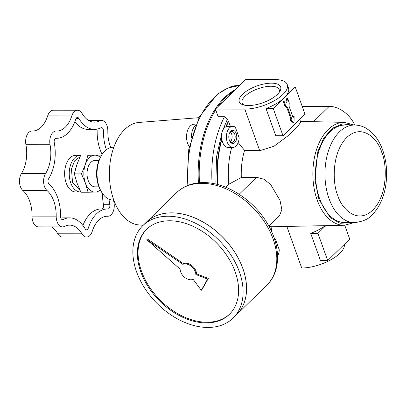<?xml version="1.0" encoding="UTF-8"?>
<svg xmlns="http://www.w3.org/2000/svg" width="407" height="407" viewBox="0 0 407 407"><rect width="100%" height="100%" fill="white"/><g stroke="black" fill="none" stroke-linecap="round" stroke-linejoin="round"><path stroke-width="0.61" d="M198.972 117.669L138.98 122.446A51.297 31.074 90 0 0 124.649 129.538A51.297 31.074 90 0 0 113.701 199.806A51.297 31.074 90 0 0 138.909 224.918L143.198 225.264M196.042 124.028L193.676 124.288A12.612 7.636 90 0 0 187.602 143.289A12.612 7.636 90 0 0 189.265 146.535M113.823 147.288L113.029 147.288A26.374 15.975 90 0 0 100.86 156.553A26.374 15.975 90 0 0 99.252 187.093A26.374 15.975 90 0 0 100.834 190.751A26.374 15.975 90 0 0 112.988 200.035L113.787 200.035M100.86 156.553L100.046 158.125A23.947 14.504 90 0 0 98.591 185.857A23.947 14.504 90 0 0 100.02 189.179L100.834 190.751M98.977 160.465L95.035 160.46A13.187 7.987 90 0 0 88.09 167.114A13.187 7.987 90 0 0 88.146 180.367A13.187 7.987 90 0 0 95.014 186.838L98.962 186.838M225.748 187.235L228.81 184.249L241.32 177.483L256.558 177.304L264.046 179.258L270.711 184.63L280.026 200.412L281.848 209.513L279.634 215.517L268.829 226.068M268.946 226.282A53.002 32.107 90 0 0 271.891 226.724L344.398 225.275A51.45 31.166 -90 0 1 317.185 200.03A51.45 31.166 -90 0 1 317.063 148.036A51.45 31.166 -90 0 1 344.47 122.38L354.136 125.041M319.007 196.917L317.073 196.846M217.806 184.575A83.17 50.382 -90 0 1 221.901 139.408A10.551 6.39 90 0 0 222.609 142.267A10.551 6.39 90 0 0 228.103 147.441L232.779 147.446A10.551 6.39 -90 0 1 227.284 142.267A10.551 6.39 -90 0 1 227.238 131.67A10.551 6.39 -90 0 1 232.794 126.348A10.551 6.39 -90 0 1 235.363 127.238L239.153 137.825A10.551 6.39 -90 0 1 232.779 147.446M232.794 126.348L228.118 126.343A10.551 6.39 90 0 0 226.2 126.826L225.839 126.826A10.551 6.39 90 0 0 222.186 131.715A10.551 6.39 90 0 0 221.545 139.408A83.17 50.382 90 0 0 217.44 184.478M221.901 139.408L221.545 139.408M274.374 238.67A10.551 6.39 -90 0 1 275.478 239.275L279.268 249.862A10.551 6.39 -90 0 1 277.574 256.13M271.413 83.155A21.973 8.908 -19.7 0 0 244.999 92.186A21.973 8.908 -19.7 0 0 242.745 104.706A21.973 8.908 -19.7 0 0 248.494 105.535A21.973 8.908 -19.7 0 0 279.823 91.433A21.973 8.908 -19.7 0 0 271.413 83.155M279.019 92.598A19.714 7.992 -19.7 0 0 279.207 89.642A19.714 7.992 -19.7 0 0 270.93 86.248A19.714 7.992 -19.7 0 0 250.57 92.155A19.714 7.992 -19.7 0 0 242.089 102.935A19.714 7.992 -19.7 0 0 244.108 105.098M229.553 140.766A5.454 3.302 90 0 0 231.873 142.348A5.454 3.302 90 0 0 233.557 141.585A5.454 3.302 90 0 0 234.722 134.117A5.454 3.302 90 0 0 231.883 131.446A5.454 3.302 90 0 0 230.199 132.204A5.454 3.302 90 0 0 229.558 133.018M230.754 131.222A6.593 3.994 -90 0 1 236.228 133.537A6.593 3.994 -90 0 1 234.819 142.572A6.593 3.994 -90 0 1 229.746 141.168A6.593 3.994 -90 0 1 229.752 132.621A6.593 3.994 -90 0 1 230.754 131.222M276.19 245.182A6.593 3.994 -90 0 1 276.343 245.579A6.593 3.994 -90 0 1 276.897 248.886M230.337 141.717A5.454 3.302 90 0 0 231.644 134.117A5.454 3.302 90 0 0 230.342 132.072M354.528 125.041L345.085 125.035A48.789 29.558 90 0 0 319.388 149.649A48.789 29.558 90 0 0 319.607 198.677A48.789 29.558 90 0 0 345.019 222.619L354.461 222.624A48.789 29.558 -90 0 1 329.049 198.682A48.789 29.558 -90 0 1 328.836 149.654A48.789 29.558 -90 0 1 354.528 125.041C358.557 125.071 362.383 126.104 366 128.149L370.1 130.973C375.62 135.638 379.823 142.018 382.712 150.117C386.803 162.006 387.698 174.45 385.404 187.449C383.292 198.636 379.014 207.621 372.578 214.392C369.23 218.798 363.192 221.545 354.461 222.624M80.321 191.967A18.33 11.106 90 0 1 70.777 182.972A18.33 11.106 90 0 1 70.696 164.555A18.33 11.106 90 0 1 80.347 155.311L75.733 155.306A18.33 11.106 90 0 0 66.082 164.555A18.33 11.106 90 0 0 66.158 182.972A18.33 11.106 90 0 0 75.707 191.967L80.769 191.956M102.101 154.406A35.475 21.49 -90 0 1 100.132 149.791A35.475 21.49 -90 0 1 97.151 130.988A3.297 1.994 90 0 0 96.851 129.177M106.385 149.669A35.475 21.49 -90 0 1 103.449 130.988L97.151 130.988M61.976 219.505L63.177 219.505A3.297 1.994 -90 0 1 62.576 219.653A3.297 1.994 -90 0 1 60.862 218.04A3.297 1.994 -90 0 1 60.582 216.29A35.475 21.49 -90 0 0 49.059 184.101A3.297 1.994 -90 0 1 48.265 182.86A3.297 1.994 -90 0 1 48.601 178.8A35.475 21.49 -90 0 0 54.248 142.572A3.297 1.994 -90 0 1 56.156 138.288A3.297 1.994 -90 0 1 56.197 138.288L56.115 138.288M110.77 147.553A28.22 17.094 -90 0 1 110.211 146.103A28.22 17.094 -90 0 1 107.84 131.14A10.551 6.39 -90 0 0 101.46 120.37A10.551 6.39 -90 0 0 99.542 120.859A28.22 17.094 -90 0 1 94.414 122.151A28.22 17.094 -90 0 1 82.087 113.467A10.551 6.39 -90 0 0 77.478 110.221A10.551 6.39 -90 0 0 71.81 115.888A28.22 17.094 -90 0 1 56.639 131.044A28.22 17.094 -90 0 1 56.288 131.039A10.551 6.39 -90 0 0 56.161 131.039A10.551 6.39 -90 0 0 50.056 144.744A28.22 17.094 -90 0 1 45.564 173.57L21.434 173.55A10.551 6.39 90 0 0 20.35 186.538A10.551 6.39 90 0 0 22.889 190.517A28.22 17.094 -90 0 1 32.056 216.122A10.551 6.39 90 0 0 32.947 221.713A10.551 6.39 90 0 0 38.441 226.892L62.571 226.908A10.551 6.39 -90 0 1 57.077 221.734A10.551 6.39 -90 0 1 56.191 216.137L32.056 216.122M22.889 190.517L47.024 190.532A10.551 6.39 -90 0 1 44.48 186.554A10.551 6.39 -90 0 1 45.564 173.57M191.443 137.383A13.187 7.987 -90 0 1 195.477 125.412M237.088 85.653A13.187 7.987 -90 0 1 238.1 85.434L232.88 86.004A12.612 7.636 90 0 0 230.031 87.256M238.1 85.434A13.187 7.987 -90 0 1 239.326 85.455M233.908 91.071A88.355 53.521 90 0 0 217.913 106.69M215.741 109.936A88.355 53.521 90 0 0 199.476 182.748M215.863 184.086L216.509 156.929L222.186 131.715L227.427 119.134L224.466 116.728L218.172 116.723L215.445 109.101L244.821 109.122L259.717 150.727L244.551 150.376L238.176 142.567M244.821 109.122A29.009 11.762 160.3 0 0 274.786 100.427A29.009 11.762 160.3 0 0 287.266 84.57A29.009 11.762 160.3 0 0 275.081 79.574L245.706 79.548L215.445 109.101M227.427 119.134L228.261 121.464A83.17 50.382 90 0 0 225.839 126.826M230.367 126.343L228.622 121.464L228.261 121.464M271.454 231.278L271.891 226.724M344.373 244.302A29.009 11.762 160.3 0 1 330.789 259.808A29.009 11.762 160.3 0 1 301.709 267.999L276.373 267.984M302.167 106.329L329.222 106.344L313.522 121.678M100.371 189.855A18.463 11.182 -90 0 1 95.136 192.109A18.463 11.182 -90 0 1 85.399 183.053A18.463 11.182 -90 0 1 85.287 164.591A18.463 11.182 -90 0 1 94.912 155.189A18.463 11.182 -90 0 1 100.397 157.448M299.74 119.404L300.722 122.156L297.492 126.816L287.449 136.223L273.997 146.24L259.717 150.727M244.551 150.376A53.002 32.107 90 0 0 241.32 177.483M266.01 108.506L273.25 108.511L295.258 87.022L305.011 114.26L283.002 135.75L275.763 135.745L266.01 108.506A29.009 11.762 -19.7 0 0 284.254 97.766A29.009 11.762 -19.7 0 0 288.482 87.973L287.266 84.57M226.2 126.826A83.17 50.382 -90 0 1 228.622 121.464M231.68 147.446A65.156 39.469 90 0 0 228.81 184.249M344.754 225.259L349.705 239.092L327.696 260.582L320.457 260.577L310.704 233.343A29.009 11.762 -19.7 0 0 325.29 225.676M354.731 125.041A23.738 16.249 -134.3 0 0 329.222 106.344M87.846 155.301L100.758 155.072L87.846 155.301L85.287 164.591L81.502 173.881L85.399 183.053L88.07 192.226L100.987 191.992M295.258 87.022L288.141 87.017M283.002 135.75L273.25 108.511M310.704 233.343L317.943 233.348L325.809 225.666M327.696 260.582L317.943 233.348M81.502 173.881L74.328 173.875L77.004 183.048L80.896 192.221L88.07 192.226M74.328 173.875L76.892 164.586L80.672 155.296M284.971 106.258L283.348 101.714L284.188 101.719L285.811 106.258L284.971 106.258L286.818 107.519L290.878 118.864L289.85 119.872L293.193 122.736L294.032 122.736L294.124 116.514L293.284 116.514L292.877 116.916M285.923 102.121L286.787 98.357L287.627 98.357L286.716 102.31L284.188 101.719M285.811 106.258L287.657 107.519L286.818 107.519M287.657 107.519L291.717 118.869L290.878 118.864M291.717 118.869L290.684 119.877L289.85 119.872M290.684 119.877L294.032 122.736M294.124 116.514L293.096 117.526L289.031 106.176L289.25 102.9L287.627 98.357M75.722 168.325A10.76 6.517 90 0 0 75.224 170.141M74.949 171.22L75.112 170.574M103.449 130.988A3.297 1.994 -90 0 0 101.455 127.625A3.297 1.994 -90 0 0 100.855 127.778A35.475 21.49 -90 0 1 94.409 129.406L88.11 129.401A35.475 21.49 -90 0 1 74.817 121.779M60.882 218.101A35.475 21.49 -90 0 1 63.329 217.872L69.622 217.872A35.475 21.49 -90 0 1 85.119 228.795A3.297 1.994 -90 0 0 86.559 229.807A3.297 1.994 -90 0 0 88.329 228.037A35.475 21.49 -90 0 1 107.397 208.979A35.475 21.49 -90 0 1 107.835 208.989A3.297 1.994 -90 0 0 107.875 208.989A3.297 1.994 -90 0 0 109.783 204.706A35.475 21.49 -90 0 1 109.025 199.206M82.921 225.498A35.475 21.49 -90 0 1 101.099 208.979L107.397 208.979M101.719 208.979A3.297 1.994 90 0 0 103.49 204.701A35.475 21.49 -90 0 1 102.508 193.554M57.814 233.796A10.551 6.39 90 0 0 62.419 237.042L86.554 237.062A10.551 6.39 -90 0 1 81.944 233.816L57.814 233.796A28.22 17.094 -90 0 0 51.47 226.903M32.158 131.023A10.551 6.39 90 0 0 32.026 131.018A10.551 6.39 90 0 0 25.921 144.729A28.22 17.094 -90 0 1 21.434 173.55M77.478 110.221L53.348 110.2A10.551 6.39 90 0 0 47.675 115.868A28.22 17.094 -90 0 1 32.916 131.018M63.177 219.505A35.475 21.49 -90 0 1 69.622 217.872M94.409 129.406A35.475 21.49 -90 0 1 78.912 118.488A3.297 1.994 -90 0 0 77.472 117.47A3.297 1.994 -90 0 0 75.702 119.241A35.475 21.49 -90 0 1 56.634 138.299A35.475 21.49 -90 0 1 56.197 138.288M106.98 216.244L107.87 216.244A10.551 6.39 -90 0 0 113.975 202.533A28.22 17.094 -90 0 1 113.578 200.035M107.87 216.244A10.551 6.39 -90 0 1 107.738 216.239L107.041 216.239M86.554 237.062A10.551 6.39 -90 0 0 92.221 231.395A28.22 17.094 -90 0 1 107.392 216.234A28.22 17.094 -90 0 1 107.738 216.239M62.571 226.908A10.551 6.39 -90 0 0 64.489 226.424A28.22 17.094 -90 0 1 69.617 225.127A28.22 17.094 -90 0 1 81.944 233.816M47.024 190.532A28.22 17.094 -90 0 1 56.191 216.137M146.291 222.242A64.616 44.231 45.7 0 1 146.306 222.227A64.616 44.231 45.7 0 1 171.54 212.851A64.616 44.231 45.7 0 1 234.854 252.325A64.616 44.231 45.7 0 1 236.594 314.687A64.616 44.231 45.7 0 1 236.579 314.697M236.655 255.347A64.565 44.195 -134.3 0 0 205.632 223.575M233.13 318.071L236.569 314.713A64.616 44.231 -134.3 0 0 234.824 252.355A64.616 44.231 -134.3 0 0 171.51 212.876A64.616 44.231 -134.3 0 0 146.276 222.253L142.837 225.615A64.616 44.231 45.7 0 1 168.076 216.234A64.616 44.231 45.7 0 1 231.385 255.713A64.616 44.231 45.7 0 1 233.13 318.071A64.616 44.231 45.7 0 1 207.896 327.452A64.616 44.231 45.7 0 1 144.582 287.973A64.616 44.231 45.7 0 1 142.837 225.615M169.699 220.772A59.341 40.624 -134.3 0 0 146.525 229.385A59.341 40.624 -134.3 0 0 148.123 286.655A59.341 40.624 -134.3 0 0 206.268 322.909A59.341 40.624 -134.3 0 0 229.441 314.296A59.341 40.624 -134.3 0 0 227.844 257.031A59.341 40.624 -134.3 0 0 169.699 220.772M146.871 229.055A59.341 40.624 -134.3 0 0 148.998 286.274A59.341 40.624 -134.3 0 0 206.954 322.237A59.341 40.624 -134.3 0 0 229.782 313.96M182.84 264.357A9.229 6.319 45.7 0 1 191.168 266.229A9.229 6.319 45.7 0 1 195.859 274.516L196.545 273.845L208.323 278.403L201.958 289.631L201.272 290.303L193.132 279.324A9.229 6.319 45.7 0 1 190.827 279.787A9.229 6.319 45.7 0 1 180.113 269.169L146.815 239.723L147.502 239.051L183.526 263.685L182.84 264.357L146.815 239.723M196.545 273.845A9.229 6.319 -134.3 0 0 191.855 265.557A9.229 6.319 -134.3 0 0 183.526 263.685M208.323 278.403L207.631 279.075L195.859 274.516M201.272 290.303L207.631 279.075M188.115 185.312A88.355 53.521 -90 0 1 239.677 85.439L228.113 87.958L217.241 94.307L199.354 116.921L188.762 149.221L187.113 185.714M198.433 182.85A88.355 53.521 -90 0 1 235.404 89.606M351.994 222.624L340.054 223.28L330.174 217.547L318.905 199.359L314.881 179.589L317.801 151.725L323.733 138.151L332.427 128.246L342.455 123.881L352.065 125.041M337.734 195.329C333.043 185.572 330.626 153.922 346.739 137.52C363.207 122.11 378.831 140.858 381.751 152.345C386.436 162.103 388.858 193.747 372.746 210.149C356.278 225.564 340.654 206.812 337.734 195.329M80.093 190.517L72.512 182.305L71.474 168.991L74.512 160.979L79.991 156.787M212.103 183.333A88.355 53.521 -90 0 1 224.466 116.728M256.558 177.304L239.189 194.271M286.813 226.394L301.709 267.999M103.49 204.701L109.783 204.706M84.661 228.037L88.329 228.037M78.912 118.488L76.033 118.483M89.286 120.848L99.542 120.859M25.921 144.729L50.056 144.744M47.675 115.868L71.81 115.888M201.775 183.328A64.616 44.231 -134.3 0 0 176.536 192.704C183.628 185.989 192.582 182.621 203.403 182.59C226.73 182.27 254.334 200.463 267.898 224.41C280.825 246.169 281.064 271.596 266.829 285.159A64.616 44.231 -134.3 0 0 265.084 222.802A64.616 44.231 -134.3 0 0 201.775 183.328M80.347 155.311L80.662 155.316M344.47 122.38L300.447 121.383M344.398 225.275L354.07 222.624M56.013 138.299L56.634 138.299M88.431 120.36L101.46 120.37M32.026 131.018L56.161 131.039M266.829 285.159L236.594 314.687M176.536 192.704L146.306 222.227"/></g></svg>
